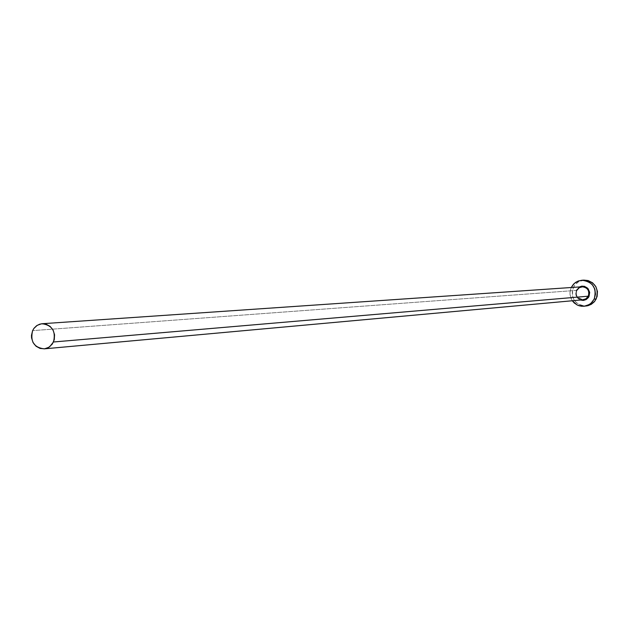 <?xml version="1.0" encoding="UTF-8"?>
<svg xmlns="http://www.w3.org/2000/svg" width="629" height="629" viewBox="0 0 629 629"><rect width="100%" height="100%" fill="white"/><g stroke="black" fill="none" stroke-linecap="round" stroke-linejoin="round"><path stroke-width="0.47" stroke-dasharray="3.15 2.36" d="M580.394 300.025C576.18 297.894 574.851 294.576 576.416 290.063L579.348 286.958L576.416 290.063L575.747 294.168L577.422 297.965L580.394 300.025M576.848 290.362L32.622 330.626L576.848 290.362C575.425 295.96 577.524 299.097 583.162 299.774C576.188 297.218 574.088 294.073 576.864 290.346L579.018 287.846L582.132 286.769L579.018 287.846L576.848 290.362C575.393 295.575 577.273 298.72 582.478 299.797M584.066 280.117L581.235 280.613L577.776 282.24L575.582 284.111L573.404 287.296L571.274 287.445L573.404 287.296C570.566 298.531 574.812 304.774 586.126 306.024M572.304 300.764L570.896 298.138L569.992 294.278L570.094 291.298L571.242 287.508L569.984 292.343L570.063 294.899L572.304 300.764M584.011 280.125L578.452 281.816L574.717 285.141L572.524 289.678L572.186 294.726L573.774 299.53L577.037 303.359L581.487 305.631L586.44 305.993"/><path stroke-width="0.94" d="M582.478 299.797L585.906 298.854L588.304 296.188L589.011 296.471L588.658 297.116L586.024 299.608L583.248 300.418L580.394 300.025L583.618 300.379L586.22 299.498L588.28 297.659L589.011 296.471L588.304 296.188C589.735 290.669 587.683 287.524 582.132 286.769L42.174 323.723C52.27 325.24 56.044 331.334 53.481 341.987L588.304 296.188L53.481 341.987L49.667 346.752L46.656 348.332L44.179 348.859C33.935 347.499 30.09 341.421 32.622 330.626L34.005 328.283L36.537 325.783L39.635 324.21L42.174 323.723M584.074 306.237L587.934 305.71L591.307 304.302L594.146 301.967L596.221 298.909C599.099 287.988 595.042 281.721 584.066 280.117L581.974 280.235C592.99 281.847 597.055 288.129 594.177 299.097L596.221 298.909L594.177 299.097L592.093 302.172L590.01 304.004L586.739 305.663L584.05 306.244L581.157 306.205L577.453 305.12L574.222 302.966L572.304 300.764L577.045 304.923L579.388 305.843L584.357 306.205L589.082 304.601L591.126 303.123L594.177 299.097L595.474 294.183L594.837 289.128L592.345 284.701L588.382 281.588L583.57 280.251L578.625 280.896L574.308 283.42L571.274 287.445L573.467 284.245L575.669 282.366L578.224 281.037L581.974 280.235M579.348 286.958L581.809 286.148L584.545 286.344L588.005 288.554L589.688 292.359L589.011 296.471C590.222 288.609 586.999 285.432 579.348 286.958M586.44 305.993L591.15 304.389L594.9 301.071L597.11 296.526L597.44 291.463L595.852 286.643L592.573 282.814L588.115 280.55L584.011 280.125M44.211 348.851L583.162 299.774L586.189 298.665L588.304 296.188C589.766 291.046 587.926 287.901 582.792 286.753L579.293 287.665L576.848 290.362M32.622 330.626L31.474 335.359L31.552 337.828L33.023 342.49L36.018 346.217L40.075 348.435L44.596 348.812L48.881 347.279L52.286 344.079L54.283 339.684L54.558 334.777L53.088 330.099L50.084 326.372L46.011 324.155L41.483 323.793L37.205 325.335L33.817 328.542L32.622 330.626"/></g></svg>
